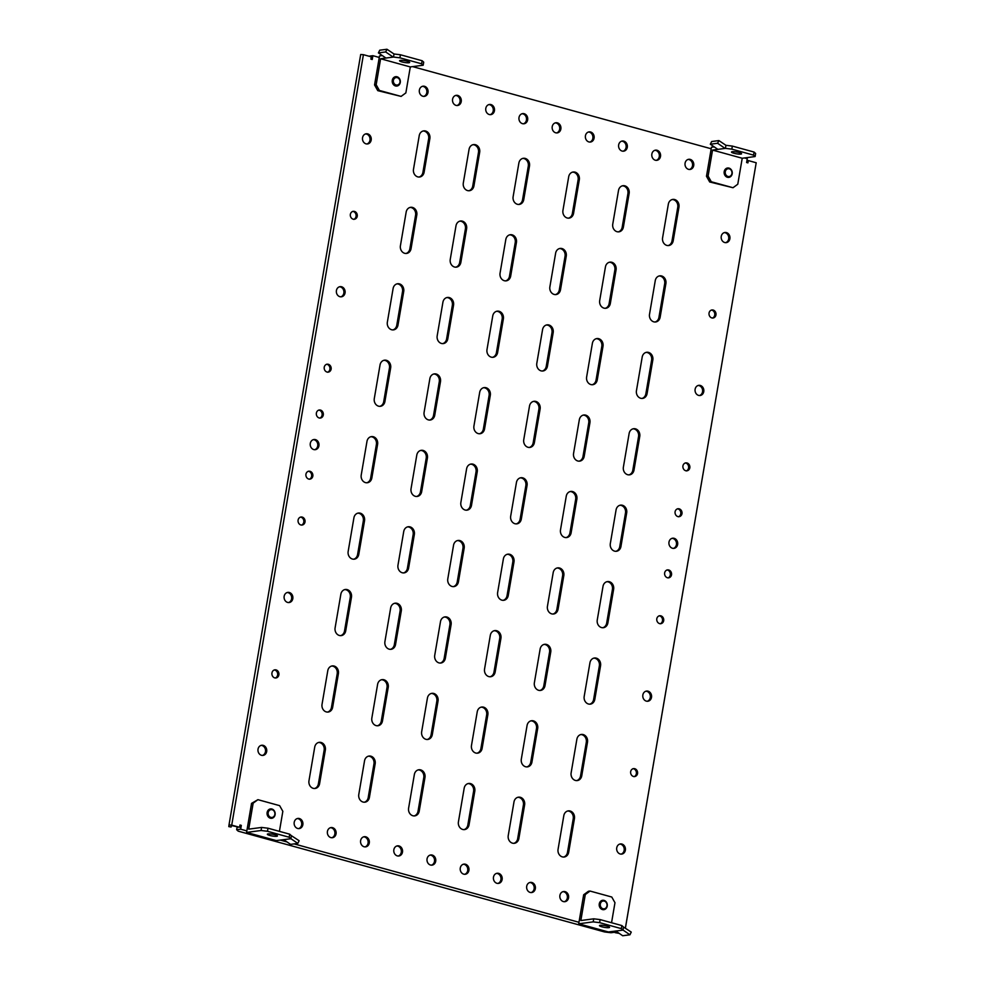 <?xml version="1.0" encoding="UTF-8"?>
<svg xmlns="http://www.w3.org/2000/svg" width="985" height="985" viewBox="0 0 985 985"><rect width="100%" height="100%" fill="white"/><g stroke="black" fill="none" stroke-linecap="round" stroke-linejoin="round"><path stroke-width="1.48" d="M600.321 904.008A3.94 3.374 82.4 0 0 606.969 905.843A3.94 3.374 82.4 0 0 600.321 904.008M599.262 903.885A4.728 4.051 82.4 0 0 603.867 909.66A4.728 4.051 82.4 0 0 607.228 906.077A4.728 4.051 82.4 0 0 602.623 900.29A4.728 4.051 82.4 0 0 599.262 903.885M274.84 814.46A3.94 3.374 82.4 0 0 268.191 812.637A3.94 3.374 82.4 0 0 274.84 814.46M275.098 814.693A4.728 4.051 82.4 0 0 270.493 808.919A4.728 4.051 82.4 0 0 267.132 812.502A4.728 4.051 82.4 0 0 271.737 818.289A4.728 4.051 82.4 0 0 275.098 814.693M393.36 80.401A3.94 3.374 82.4 0 0 399.996 82.223A3.94 3.374 82.4 0 0 393.36 80.401M392.289 80.278A4.728 4.051 82.4 0 0 396.906 86.052A4.728 4.051 82.4 0 0 400.267 82.469A4.728 4.051 82.4 0 0 395.662 76.682A4.728 4.051 82.4 0 0 392.289 80.278M731.929 173.545A3.94 3.374 82.4 0 0 725.28 171.722A3.94 3.374 82.4 0 0 731.929 173.545M732.187 173.791A4.728 4.051 82.4 0 0 727.583 168.004A4.728 4.051 82.4 0 0 724.209 171.599A4.728 4.051 82.4 0 0 728.826 177.374A4.728 4.051 82.4 0 0 732.187 173.791M608.841 927.661A5.122 0.899 -170.3 0 0 609.58 927.328A5.122 0.899 -170.3 0 0 605.96 925.838A5.122 0.899 -170.3 0 0 600.21 925.284A5.122 0.899 -170.3 0 0 599.483 925.604A5.122 0.899 -170.3 0 0 603.091 927.107A5.122 0.899 -170.3 0 0 608.841 927.661M622.889 930.049L621.326 928.633L599.606 922.649L593.204 921.874L578.712 923.807L608.398 931.97L623.099 930.099L623.419 926.983L621.843 925.568L621.326 928.633M621.843 925.568L600.136 919.596L593.733 918.82L593.204 921.874M593.733 918.82L580.842 920.532L585.287 894.54L590.052 891.056L611.771 897.027L614.972 902.716L611.55 922.736M600.136 919.596L599.606 922.649M623.419 926.983L631.25 932.093L629.944 934.79L622.692 935.75L615.847 931.059M590.052 891.056L588.439 891.265L583.674 894.762L578.712 923.807M583.674 894.762L585.287 894.54M629.944 934.79L623.099 930.099M400.304 60.393A5.122 0.899 9.7 0 1 406.054 60.947A5.122 0.899 9.7 0 1 409.662 62.449A5.122 0.899 9.7 0 1 408.935 62.769A5.122 0.899 9.7 0 1 403.185 62.227A5.122 0.899 9.7 0 1 399.578 60.725A5.122 0.899 9.7 0 1 400.304 60.393M394.025 53.99L400.427 54.766L422.146 60.738L423.71 62.153L423.193 65.219L410.302 66.931L380.616 58.755L393.507 57.044L394.025 53.99L386.97 49.25L379.717 50.21L378.412 52.907L385.64 57.844M393.507 57.044L399.91 57.819L400.427 54.766M399.91 57.819L421.617 63.803L422.146 60.738M421.617 63.803L423.193 65.219M382.291 55.554L379.533 55.923L374.559 84.956L376.171 84.747L380.616 58.755M374.559 84.956L377.76 90.645L401.092 96.407L405.857 92.91L410.302 66.931M401.092 96.407L379.373 90.435L376.171 84.747M377.76 90.645L379.373 90.435M386.97 49.25L385.664 51.946L392.88 56.884M385.664 51.946L378.412 52.907M276.723 836.277A5.122 0.899 -170.3 0 0 277.45 835.957A5.122 0.899 -170.3 0 0 273.83 834.455A5.122 0.899 -170.3 0 0 268.08 833.901A5.122 0.899 -170.3 0 0 267.354 834.233A5.122 0.899 -170.3 0 0 270.974 835.736A5.122 0.899 -170.3 0 0 276.723 836.277M290.76 838.666L289.196 837.25L267.477 831.278L261.074 830.503L246.582 832.423L276.268 840.587L290.969 838.728L291.289 835.612L289.713 834.196L289.196 837.25M289.713 834.196L268.006 828.213L261.604 827.437L261.074 830.503M261.604 827.437L248.712 829.148L253.157 803.169L257.922 799.672L279.642 805.656L282.843 811.332L279.42 831.365M268.006 828.213L267.477 831.278M291.289 835.612L299.12 840.722L297.815 843.406L290.575 844.367L283.717 839.688M257.922 799.672L251.544 803.378L246.582 832.423M251.544 803.378L253.157 803.169M297.815 843.406L290.969 838.728M732.224 151.715A5.122 0.899 9.7 0 1 737.974 152.269A5.122 0.899 9.7 0 1 741.582 153.771A5.122 0.899 9.7 0 1 740.855 154.091A5.122 0.899 9.7 0 1 735.105 153.549A5.122 0.899 9.7 0 1 731.498 152.047A5.122 0.899 9.7 0 1 732.224 151.715M725.945 145.312L732.347 146.088L754.067 152.059L755.63 153.475L755.113 156.541L742.222 158.253L712.537 150.077L725.428 148.366L725.945 145.312L718.89 140.572L711.638 141.532L710.333 144.229L717.56 149.166M725.428 148.366L731.83 149.141L732.347 146.088M731.83 149.141L753.537 155.125L754.067 152.059M753.537 155.125L755.113 156.541M714.211 146.876L711.453 147.233L706.479 176.278L708.092 176.069L712.537 150.077M706.479 176.278L709.68 181.966L733.012 187.729L737.777 184.232L742.222 158.253M733.012 187.729L711.293 181.757L708.092 176.069M709.68 181.966L711.293 181.757M718.89 140.572L717.585 143.268L724.8 148.206M717.585 143.268L710.333 144.229M278.878 674.848A4.1 3.509 82.4 0 0 271.958 672.952A4.1 3.509 82.4 0 0 278.878 674.848M275.344 677.976A4.1 3.509 82.4 0 0 274.286 669.985M637.566 773.533A4.1 3.509 82.4 0 0 630.659 771.637A4.1 3.509 82.4 0 0 637.566 773.533M634.044 776.672A4.1 3.509 82.4 0 0 632.986 768.669M357.26 216.244A4.1 3.509 82.4 0 0 350.352 214.348A4.1 3.509 82.4 0 0 357.26 216.244M353.738 219.384A4.1 3.509 82.4 0 0 352.667 211.381M715.96 314.941A4.1 3.509 82.4 0 0 709.052 313.033A4.1 3.509 82.4 0 0 715.96 314.941M712.426 318.069A4.1 3.509 82.4 0 0 711.367 310.066M729.885 238.739A5.122 4.383 82.4 0 0 724.898 232.485A5.122 4.383 82.4 0 0 721.254 236.363A5.122 4.383 82.4 0 0 726.24 242.63A5.122 4.383 82.4 0 0 729.885 238.739M725.637 242.655A5.122 4.383 82.4 0 0 728.678 238.899A5.122 4.383 82.4 0 0 724.295 232.608M371.185 140.055A5.122 4.383 82.4 0 0 366.198 133.788A5.122 4.383 82.4 0 0 362.554 137.678A5.122 4.383 82.4 0 0 367.553 143.945A5.122 4.383 82.4 0 0 371.185 140.055M366.937 143.97A5.122 4.383 82.4 0 0 369.978 140.215A5.122 4.383 82.4 0 0 365.607 133.923M703.758 391.611A5.122 4.383 82.4 0 0 698.771 385.344A5.122 4.383 82.4 0 0 695.127 389.235A5.122 4.383 82.4 0 0 700.113 395.502A5.122 4.383 82.4 0 0 703.758 391.611M699.498 395.527A5.122 4.383 82.4 0 0 702.551 391.771A5.122 4.383 82.4 0 0 698.168 385.48M345.058 292.927A5.122 4.383 82.4 0 0 340.071 286.66A5.122 4.383 82.4 0 0 336.427 290.55A5.122 4.383 82.4 0 0 341.413 296.805A5.122 4.383 82.4 0 0 345.058 292.927M340.81 296.842A5.122 4.383 82.4 0 0 343.851 293.087A5.122 4.383 82.4 0 0 339.468 286.783M625.364 850.215A5.122 4.383 82.4 0 0 620.378 843.948A5.122 4.383 82.4 0 0 616.733 847.839A5.122 4.383 82.4 0 0 621.72 854.093A5.122 4.383 82.4 0 0 625.364 850.215M621.116 854.13A5.122 4.383 82.4 0 0 624.158 850.375A5.122 4.383 82.4 0 0 619.774 844.071M266.676 751.518A5.122 4.383 82.4 0 0 261.678 745.263A5.122 4.383 82.4 0 0 258.033 749.142A5.122 4.383 82.4 0 0 263.032 755.409A5.122 4.383 82.4 0 0 266.676 751.518M262.416 755.446A5.122 4.383 82.4 0 0 265.457 751.678A5.122 4.383 82.4 0 0 261.087 745.386M651.504 697.343A5.122 4.383 82.4 0 0 646.505 691.076A5.122 4.383 82.4 0 0 642.86 694.967A5.122 4.383 82.4 0 0 647.859 701.234A5.122 4.383 82.4 0 0 651.504 697.343M647.243 701.258A5.122 4.383 82.4 0 0 650.285 697.503A5.122 4.383 82.4 0 0 645.914 691.211M292.804 598.658A5.122 4.383 82.4 0 0 287.805 592.391A5.122 4.383 82.4 0 0 284.16 596.282A5.122 4.383 82.4 0 0 289.159 602.537A5.122 4.383 82.4 0 0 292.804 598.658M288.543 602.574A5.122 4.383 82.4 0 0 291.597 598.818A5.122 4.383 82.4 0 0 287.214 592.527M428.007 92.467A5.122 4.383 82.4 0 0 423.021 86.2A5.122 4.383 82.4 0 0 419.376 90.091A5.122 4.383 82.4 0 0 424.363 96.358A5.122 4.383 82.4 0 0 428.007 92.467M423.759 96.382A5.122 4.383 82.4 0 0 426.8 92.627A5.122 4.383 82.4 0 0 422.417 86.335M461.226 101.603A5.122 4.383 82.4 0 0 456.227 95.336A5.122 4.383 82.4 0 0 452.583 99.226A5.122 4.383 82.4 0 0 457.582 105.494A5.122 4.383 82.4 0 0 461.226 101.603M456.966 105.518A5.122 4.383 82.4 0 0 460.02 101.763A5.122 4.383 82.4 0 0 455.636 95.471M494.433 110.739A5.122 4.383 82.4 0 0 489.446 104.472A5.122 4.383 82.4 0 0 485.802 108.362A5.122 4.383 82.4 0 0 490.789 114.629A5.122 4.383 82.4 0 0 494.433 110.739M490.185 114.654A5.122 4.383 82.4 0 0 493.226 110.899A5.122 4.383 82.4 0 0 488.843 104.607M527.652 119.874A5.122 4.383 82.4 0 0 522.653 113.62A5.122 4.383 82.4 0 0 519.009 117.498A5.122 4.383 82.4 0 0 524.008 123.765A5.122 4.383 82.4 0 0 527.652 119.874M523.392 123.802A5.122 4.383 82.4 0 0 526.446 120.035A5.122 4.383 82.4 0 0 522.062 113.743M560.859 129.01A5.122 4.383 82.4 0 0 555.872 122.756A5.122 4.383 82.4 0 0 552.228 126.634A5.122 4.383 82.4 0 0 557.214 132.901A5.122 4.383 82.4 0 0 560.859 129.01M556.611 132.938A5.122 4.383 82.4 0 0 559.652 129.17A5.122 4.383 82.4 0 0 555.269 122.879M594.078 138.159A5.122 4.383 82.4 0 0 589.079 131.892A5.122 4.383 82.4 0 0 585.435 135.782A5.122 4.383 82.4 0 0 590.434 142.037A5.122 4.383 82.4 0 0 594.078 138.159M589.818 142.074A5.122 4.383 82.4 0 0 592.859 138.319A5.122 4.383 82.4 0 0 588.488 132.015M627.285 147.294A5.122 4.383 82.4 0 0 622.298 141.027A5.122 4.383 82.4 0 0 618.654 144.918A5.122 4.383 82.4 0 0 623.64 151.173A5.122 4.383 82.4 0 0 627.285 147.294M623.037 151.21A5.122 4.383 82.4 0 0 626.078 147.454A5.122 4.383 82.4 0 0 621.695 141.163M660.504 156.43A5.122 4.383 82.4 0 0 655.505 150.163A5.122 4.383 82.4 0 0 651.861 154.054A5.122 4.383 82.4 0 0 656.86 160.321A5.122 4.383 82.4 0 0 660.504 156.43M656.244 160.346A5.122 4.383 82.4 0 0 659.285 156.59A5.122 4.383 82.4 0 0 654.914 150.299M693.711 165.566A5.122 4.383 82.4 0 0 688.724 159.299A5.122 4.383 82.4 0 0 685.08 163.19A5.122 4.383 82.4 0 0 690.066 169.457A5.122 4.383 82.4 0 0 693.711 165.566M689.463 169.482A5.122 4.383 82.4 0 0 692.504 165.726A5.122 4.383 82.4 0 0 688.121 159.435M568.554 897.803A5.122 4.383 82.4 0 0 563.555 891.536A5.122 4.383 82.4 0 0 559.911 895.427A5.122 4.383 82.4 0 0 564.91 901.681A5.122 4.383 82.4 0 0 568.554 897.803M564.294 901.718A5.122 4.383 82.4 0 0 567.335 897.963A5.122 4.383 82.4 0 0 562.964 891.671M512.508 843.172A6.304 5.393 82.4 0 0 514.379 843.295A6.304 5.393 82.4 0 0 518.873 838.518L524.623 804.88A6.304 5.393 82.4 0 0 518.479 797.173A6.304 5.393 82.4 0 0 513.985 801.962L508.235 835.588A6.304 5.393 82.4 0 0 512.508 843.172M513.776 843.345A6.304 5.393 82.4 0 0 517.667 838.678L523.404 805.041A6.304 5.393 82.4 0 0 517.876 797.296M677.631 544.471A5.122 4.383 82.4 0 0 672.632 538.216A5.122 4.383 82.4 0 0 668.987 542.095A5.122 4.383 82.4 0 0 673.986 548.362A5.122 4.383 82.4 0 0 677.631 544.471M673.371 548.399A5.122 4.383 82.4 0 0 676.424 544.631A5.122 4.383 82.4 0 0 672.041 538.339M318.931 445.786A5.122 4.383 82.4 0 0 313.944 439.519A5.122 4.383 82.4 0 0 310.3 443.41A5.122 4.383 82.4 0 0 315.286 449.677A5.122 4.383 82.4 0 0 318.931 445.786M314.671 449.702A5.122 4.383 82.4 0 0 317.724 445.946A5.122 4.383 82.4 0 0 313.341 439.655M689.832 467.801A4.1 3.509 82.4 0 0 682.925 465.905A4.1 3.509 82.4 0 0 689.832 467.801M686.299 470.928A4.1 3.509 82.4 0 0 685.24 462.938M681.989 513.665A4.1 3.509 82.4 0 0 675.082 511.769A4.1 3.509 82.4 0 0 681.989 513.665M678.468 516.793A4.1 3.509 82.4 0 0 677.397 508.802M663.693 620.673A4.1 3.509 82.4 0 0 656.786 618.777A4.1 3.509 82.4 0 0 663.693 620.673M660.172 623.8A4.1 3.509 82.4 0 0 659.113 615.797M671.536 574.809A4.1 3.509 82.4 0 0 664.629 572.913A4.1 3.509 82.4 0 0 671.536 574.809M668.015 577.936A4.1 3.509 82.4 0 0 666.943 569.946M331.132 369.116A4.1 3.509 82.4 0 0 324.225 367.22A4.1 3.509 82.4 0 0 331.132 369.116M327.611 372.244A4.1 3.509 82.4 0 0 326.54 364.253M323.289 414.981A4.1 3.509 82.4 0 0 316.382 413.072A4.1 3.509 82.4 0 0 323.289 414.981M319.768 418.108A4.1 3.509 82.4 0 0 318.709 410.105M312.836 476.124A4.1 3.509 82.4 0 0 305.929 474.228A4.1 3.509 82.4 0 0 312.836 476.124M309.315 479.252A4.1 3.509 82.4 0 0 308.256 471.249M305.005 521.988A4.1 3.509 82.4 0 0 298.098 520.08A4.1 3.509 82.4 0 0 305.005 521.988M301.472 525.116A4.1 3.509 82.4 0 0 300.413 517.113M562.324 856.876A6.304 5.393 82.4 0 0 564.208 857.012A6.304 5.393 82.4 0 0 568.69 852.222L574.44 818.597A6.304 5.393 82.4 0 0 568.296 810.877A6.304 5.393 82.4 0 0 563.814 815.666L558.064 849.304A6.304 5.393 82.4 0 0 562.324 856.876M563.592 857.048A6.304 5.393 82.4 0 0 567.483 852.382L573.233 818.757A6.304 5.393 82.4 0 0 567.692 811M462.691 829.456A6.304 5.393 82.4 0 0 464.563 829.592A6.304 5.393 82.4 0 0 469.045 824.814L474.795 791.177A6.304 5.393 82.4 0 0 468.651 783.469A6.304 5.393 82.4 0 0 464.169 788.259L458.419 821.884A6.304 5.393 82.4 0 0 462.691 829.456M463.96 829.629A6.304 5.393 82.4 0 0 467.838 824.974L473.588 791.337A6.304 5.393 82.4 0 0 468.06 783.592M412.875 815.752A6.304 5.393 82.4 0 0 414.747 815.888A6.304 5.393 82.4 0 0 419.228 811.098L424.978 777.473A6.304 5.393 82.4 0 0 418.834 769.765A6.304 5.393 82.4 0 0 414.353 774.542L408.603 808.18A6.304 5.393 82.4 0 0 412.875 815.752M414.143 815.925A6.304 5.393 82.4 0 0 418.022 811.258L423.772 777.633A6.304 5.393 82.4 0 0 418.243 769.888M363.059 802.049A6.304 5.393 82.4 0 0 364.93 802.184A6.304 5.393 82.4 0 0 369.412 797.394L375.162 763.769A6.304 5.393 82.4 0 0 369.018 756.061A6.304 5.393 82.4 0 0 364.536 760.839L358.786 794.476A6.304 5.393 82.4 0 0 363.059 802.049M364.315 802.221A6.304 5.393 82.4 0 0 368.205 797.554L373.955 763.929A6.304 5.393 82.4 0 0 368.415 756.172M313.23 788.345A6.304 5.393 82.4 0 0 315.114 788.468A6.304 5.393 82.4 0 0 319.596 783.691L325.346 750.053A6.304 5.393 82.4 0 0 319.202 742.345A6.304 5.393 82.4 0 0 314.72 747.135L308.97 780.76A6.304 5.393 82.4 0 0 313.23 788.345M314.498 788.517A6.304 5.393 82.4 0 0 318.389 783.851L324.139 750.213A6.304 5.393 82.4 0 0 318.598 742.468M575.4 780.44A6.304 5.393 82.4 0 0 577.272 780.576A6.304 5.393 82.4 0 0 581.753 775.786L587.503 742.161A6.304 5.393 82.4 0 0 581.359 734.453A6.304 5.393 82.4 0 0 576.878 739.23L571.128 772.868A6.304 5.393 82.4 0 0 575.4 780.44M576.656 780.612A6.304 5.393 82.4 0 0 580.547 775.946L586.297 742.321A6.304 5.393 82.4 0 0 580.756 734.564M525.571 766.736A6.304 5.393 82.4 0 0 527.455 766.872A6.304 5.393 82.4 0 0 531.937 762.082L537.687 728.457A6.304 5.393 82.4 0 0 531.543 720.737A6.304 5.393 82.4 0 0 527.061 725.526L521.311 759.152A6.304 5.393 82.4 0 0 525.571 766.736M526.84 766.909A6.304 5.393 82.4 0 0 530.73 762.242L536.48 728.617A6.304 5.393 82.4 0 0 530.94 720.86M475.755 753.033A6.304 5.393 82.4 0 0 477.627 753.156A6.304 5.393 82.4 0 0 482.121 748.378L487.858 714.741A6.304 5.393 82.4 0 0 481.727 707.033A6.304 5.393 82.4 0 0 477.233 711.823L471.483 745.448A6.304 5.393 82.4 0 0 475.755 753.033M477.023 753.205A6.304 5.393 82.4 0 0 480.902 748.538L486.652 714.901A6.304 5.393 82.4 0 0 481.123 707.156M425.939 739.316A6.304 5.393 82.4 0 0 427.81 739.452A6.304 5.393 82.4 0 0 432.292 734.662L438.042 701.037A6.304 5.393 82.4 0 0 431.898 693.329A6.304 5.393 82.4 0 0 427.416 698.119L421.666 731.744A6.304 5.393 82.4 0 0 425.939 739.316M427.207 739.489A6.304 5.393 82.4 0 0 431.085 734.835L436.835 701.197A6.304 5.393 82.4 0 0 431.307 693.452M376.122 725.613A6.304 5.393 82.4 0 0 377.994 725.748A6.304 5.393 82.4 0 0 382.475 720.958L388.225 687.333A6.304 5.393 82.4 0 0 382.082 679.625A6.304 5.393 82.4 0 0 377.6 684.403L371.85 718.04A6.304 5.393 82.4 0 0 376.122 725.613M377.378 725.785A6.304 5.393 82.4 0 0 381.269 721.118L387.019 687.493A6.304 5.393 82.4 0 0 381.478 679.736M326.294 711.909A6.304 5.393 82.4 0 0 328.177 712.044A6.304 5.393 82.4 0 0 332.659 707.255L338.409 673.629A6.304 5.393 82.4 0 0 332.265 665.922A6.304 5.393 82.4 0 0 327.783 670.699L322.033 704.337A6.304 5.393 82.4 0 0 326.294 711.909M327.562 712.081A6.304 5.393 82.4 0 0 331.452 707.415L337.202 673.789A6.304 5.393 82.4 0 0 331.662 666.032M588.464 704.004A6.304 5.393 82.4 0 0 590.335 704.14A6.304 5.393 82.4 0 0 594.817 699.35L600.567 665.725A6.304 5.393 82.4 0 0 594.423 658.017A6.304 5.393 82.4 0 0 589.941 662.794L584.191 696.432A6.304 5.393 82.4 0 0 588.464 704.004M589.719 704.176A6.304 5.393 82.4 0 0 593.61 699.51L599.36 665.885A6.304 5.393 82.4 0 0 593.82 658.14M538.635 690.3A6.304 5.393 82.4 0 0 540.519 690.436A6.304 5.393 82.4 0 0 545 685.646L550.75 652.021A6.304 5.393 82.4 0 0 544.606 644.313A6.304 5.393 82.4 0 0 540.125 649.09L534.375 682.728A6.304 5.393 82.4 0 0 538.635 690.3M539.903 690.473A6.304 5.393 82.4 0 0 543.794 685.806L549.544 652.181A6.304 5.393 82.4 0 0 544.003 644.424M488.819 676.596A6.304 5.393 82.4 0 0 490.69 676.732A6.304 5.393 82.4 0 0 495.184 671.942L500.934 638.317A6.304 5.393 82.4 0 0 494.79 630.597A6.304 5.393 82.4 0 0 490.296 635.387L484.558 669.012A6.304 5.393 82.4 0 0 488.819 676.596M490.087 676.769A6.304 5.393 82.4 0 0 493.977 672.102L499.715 638.477A6.304 5.393 82.4 0 0 494.187 630.72M439.002 662.893A6.304 5.393 82.4 0 0 440.874 663.016A6.304 5.393 82.4 0 0 445.355 658.239L451.105 624.601A6.304 5.393 82.4 0 0 444.961 616.893A6.304 5.393 82.4 0 0 440.48 621.683L434.73 655.308A6.304 5.393 82.4 0 0 439.002 662.893M440.27 663.065A6.304 5.393 82.4 0 0 444.149 658.399L449.899 624.761A6.304 5.393 82.4 0 0 444.37 617.016M389.186 649.177A6.304 5.393 82.4 0 0 391.057 649.312A6.304 5.393 82.4 0 0 395.539 644.522L401.289 610.897A6.304 5.393 82.4 0 0 395.145 603.189A6.304 5.393 82.4 0 0 390.663 607.979L384.913 641.604A6.304 5.393 82.4 0 0 389.186 649.177M390.454 649.349A6.304 5.393 82.4 0 0 394.332 644.683L400.082 611.057A6.304 5.393 82.4 0 0 394.554 603.312M339.369 635.473A6.304 5.393 82.4 0 0 341.241 635.608A6.304 5.393 82.4 0 0 345.723 630.819L351.473 597.193A6.304 5.393 82.4 0 0 345.329 589.486A6.304 5.393 82.4 0 0 340.847 594.263L335.097 627.901A6.304 5.393 82.4 0 0 339.369 635.473M340.625 635.645A6.304 5.393 82.4 0 0 344.516 630.979L350.266 597.353A6.304 5.393 82.4 0 0 344.725 589.596M601.527 627.568A6.304 5.393 82.4 0 0 603.399 627.704A6.304 5.393 82.4 0 0 607.88 622.926L613.63 589.289A6.304 5.393 82.4 0 0 607.486 581.581A6.304 5.393 82.4 0 0 603.005 586.37L597.255 619.996A6.304 5.393 82.4 0 0 601.527 627.568M602.795 627.74A6.304 5.393 82.4 0 0 606.674 623.086L612.424 589.449A6.304 5.393 82.4 0 0 606.895 581.704M551.711 613.864A6.304 5.393 82.4 0 0 553.582 614A6.304 5.393 82.4 0 0 558.064 609.21L563.814 575.585A6.304 5.393 82.4 0 0 557.67 567.877A6.304 5.393 82.4 0 0 553.188 572.654L547.438 606.292A6.304 5.393 82.4 0 0 551.711 613.864M552.967 614.037A6.304 5.393 82.4 0 0 556.857 609.37L562.607 575.745A6.304 5.393 82.4 0 0 557.067 568M501.882 600.16A6.304 5.393 82.4 0 0 503.766 600.296A6.304 5.393 82.4 0 0 508.248 595.506L513.998 561.881A6.304 5.393 82.4 0 0 507.854 554.173A6.304 5.393 82.4 0 0 503.372 558.951L497.622 592.588A6.304 5.393 82.4 0 0 501.882 600.16M503.15 600.333A6.304 5.393 82.4 0 0 507.041 595.666L512.791 562.041A6.304 5.393 82.4 0 0 507.25 554.284M452.066 586.457A6.304 5.393 82.4 0 0 453.937 586.592A6.304 5.393 82.4 0 0 458.431 581.803L464.169 548.165A6.304 5.393 82.4 0 0 458.037 540.457A6.304 5.393 82.4 0 0 453.543 545.247L447.793 578.872A6.304 5.393 82.4 0 0 452.066 586.457M453.334 586.629A6.304 5.393 82.4 0 0 457.212 581.963L462.962 548.337A6.304 5.393 82.4 0 0 457.434 540.58M402.249 572.753A6.304 5.393 82.4 0 0 404.121 572.876A6.304 5.393 82.4 0 0 408.603 568.099L414.353 534.461A6.304 5.393 82.4 0 0 408.209 526.753A6.304 5.393 82.4 0 0 403.727 531.543L397.977 565.168A6.304 5.393 82.4 0 0 402.249 572.753M403.518 572.925A6.304 5.393 82.4 0 0 407.396 568.259L413.146 534.621A6.304 5.393 82.4 0 0 407.618 526.876M352.433 559.037A6.304 5.393 82.4 0 0 354.304 559.172A6.304 5.393 82.4 0 0 358.786 554.383L364.536 520.757A6.304 5.393 82.4 0 0 358.392 513.05A6.304 5.393 82.4 0 0 353.91 517.839L348.161 551.465A6.304 5.393 82.4 0 0 352.433 559.037M353.689 559.209A6.304 5.393 82.4 0 0 357.58 554.543L363.33 520.917A6.304 5.393 82.4 0 0 357.789 513.173M614.591 551.144A6.304 5.393 82.4 0 0 616.462 551.268A6.304 5.393 82.4 0 0 620.944 546.49L626.694 512.853A6.304 5.393 82.4 0 0 620.55 505.145A6.304 5.393 82.4 0 0 616.068 509.935L610.318 543.56A6.304 5.393 82.4 0 0 614.591 551.144M615.859 551.317A6.304 5.393 82.4 0 0 619.737 546.65L625.487 513.013A6.304 5.393 82.4 0 0 619.959 505.268M564.774 537.428A6.304 5.393 82.4 0 0 566.646 537.564A6.304 5.393 82.4 0 0 571.128 532.787L576.878 499.149A6.304 5.393 82.4 0 0 570.734 491.441A6.304 5.393 82.4 0 0 566.252 496.231L560.502 529.856A6.304 5.393 82.4 0 0 564.774 537.428M566.03 537.601A6.304 5.393 82.4 0 0 569.921 532.947L575.671 499.309A6.304 5.393 82.4 0 0 570.13 491.564M514.946 523.725A6.304 5.393 82.4 0 0 516.829 523.86A6.304 5.393 82.4 0 0 521.311 519.07L527.061 485.445A6.304 5.393 82.4 0 0 520.917 477.737A6.304 5.393 82.4 0 0 516.435 482.515L510.686 516.152A6.304 5.393 82.4 0 0 514.946 523.725M516.214 523.897A6.304 5.393 82.4 0 0 520.105 519.23L525.855 485.605A6.304 5.393 82.4 0 0 520.314 477.86M465.129 510.021A6.304 5.393 82.4 0 0 467.013 510.156A6.304 5.393 82.4 0 0 471.495 505.367L477.245 471.741A6.304 5.393 82.4 0 0 471.101 464.034A6.304 5.393 82.4 0 0 466.607 468.811L460.869 502.448A6.304 5.393 82.4 0 0 465.129 510.021M466.397 510.193A6.304 5.393 82.4 0 0 470.288 505.527L476.026 471.901A6.304 5.393 82.4 0 0 470.498 464.144M415.313 496.317A6.304 5.393 82.4 0 0 417.184 496.44A6.304 5.393 82.4 0 0 421.678 491.663L427.416 458.025A6.304 5.393 82.4 0 0 421.272 450.317A6.304 5.393 82.4 0 0 416.79 455.107L411.04 488.732A6.304 5.393 82.4 0 0 415.313 496.317M416.581 496.489A6.304 5.393 82.4 0 0 420.46 491.823L426.209 458.185A6.304 5.393 82.4 0 0 420.681 450.44M365.497 482.613A6.304 5.393 82.4 0 0 367.368 482.736A6.304 5.393 82.4 0 0 371.85 477.959L377.6 444.321A6.304 5.393 82.4 0 0 371.456 436.614A6.304 5.393 82.4 0 0 366.974 441.403L361.224 475.029A6.304 5.393 82.4 0 0 365.497 482.613M366.765 482.785A6.304 5.393 82.4 0 0 370.643 478.119L376.393 444.481A6.304 5.393 82.4 0 0 370.865 436.737M627.654 474.708A6.304 5.393 82.4 0 0 629.526 474.844A6.304 5.393 82.4 0 0 634.008 470.054L639.758 436.429A6.304 5.393 82.4 0 0 633.614 428.721A6.304 5.393 82.4 0 0 629.132 433.498L623.382 467.136A6.304 5.393 82.4 0 0 627.654 474.708M628.923 474.881A6.304 5.393 82.4 0 0 632.801 470.214L638.551 436.589A6.304 5.393 82.4 0 0 633.023 428.832M577.838 461.005A6.304 5.393 82.4 0 0 579.709 461.128A6.304 5.393 82.4 0 0 584.191 456.35L589.941 422.713A6.304 5.393 82.4 0 0 583.797 415.005A6.304 5.393 82.4 0 0 579.315 419.795L573.565 453.42A6.304 5.393 82.4 0 0 577.838 461.005M579.106 461.177A6.304 5.393 82.4 0 0 582.985 456.511L588.735 422.873A6.304 5.393 82.4 0 0 583.206 415.128M528.022 447.288A6.304 5.393 82.4 0 0 529.893 447.424A6.304 5.393 82.4 0 0 534.375 442.647L540.125 409.009A6.304 5.393 82.4 0 0 533.981 401.301A6.304 5.393 82.4 0 0 529.499 406.091L523.749 439.716A6.304 5.393 82.4 0 0 528.022 447.288M529.277 447.461A6.304 5.393 82.4 0 0 533.168 442.807L538.918 409.169A6.304 5.393 82.4 0 0 533.377 401.424M478.193 433.585A6.304 5.393 82.4 0 0 480.077 433.72A6.304 5.393 82.4 0 0 484.558 428.931L490.308 395.305A6.304 5.393 82.4 0 0 484.164 387.598A6.304 5.393 82.4 0 0 479.683 392.375L473.933 426.012A6.304 5.393 82.4 0 0 478.193 433.585M479.461 433.757A6.304 5.393 82.4 0 0 483.352 429.091L489.102 395.465A6.304 5.393 82.4 0 0 483.561 387.721M428.377 419.881A6.304 5.393 82.4 0 0 430.248 420.016A6.304 5.393 82.4 0 0 434.742 415.227L440.492 381.601A6.304 5.393 82.4 0 0 434.348 373.894A6.304 5.393 82.4 0 0 429.854 378.671L424.104 412.309A6.304 5.393 82.4 0 0 428.377 419.881M429.645 420.053A6.304 5.393 82.4 0 0 433.535 415.387L439.273 381.761A6.304 5.393 82.4 0 0 433.745 374.004M378.56 406.177A6.304 5.393 82.4 0 0 380.432 406.3A6.304 5.393 82.4 0 0 384.913 401.523L390.663 367.885A6.304 5.393 82.4 0 0 384.519 360.178A6.304 5.393 82.4 0 0 380.038 364.967L374.288 398.593A6.304 5.393 82.4 0 0 378.56 406.177M379.828 406.349A6.304 5.393 82.4 0 0 383.707 401.683L389.457 368.045A6.304 5.393 82.4 0 0 383.928 360.301M640.718 398.272A6.304 5.393 82.4 0 0 642.589 398.408A6.304 5.393 82.4 0 0 647.083 393.618L652.821 359.993A6.304 5.393 82.4 0 0 646.689 352.285A6.304 5.393 82.4 0 0 642.195 357.062L636.445 390.7A6.304 5.393 82.4 0 0 640.718 398.272M641.986 398.445A6.304 5.393 82.4 0 0 645.864 393.778L651.614 360.153A6.304 5.393 82.4 0 0 646.086 352.396M590.901 384.569A6.304 5.393 82.4 0 0 592.773 384.704A6.304 5.393 82.4 0 0 597.255 379.914L603.005 346.289A6.304 5.393 82.4 0 0 596.861 338.569A6.304 5.393 82.4 0 0 592.379 343.359L586.629 376.996A6.304 5.393 82.4 0 0 590.901 384.569M592.17 384.741A6.304 5.393 82.4 0 0 596.048 380.075L601.798 346.449A6.304 5.393 82.4 0 0 596.27 338.692M541.085 370.865A6.304 5.393 82.4 0 0 542.957 370.988A6.304 5.393 82.4 0 0 547.438 366.211L553.188 332.573A6.304 5.393 82.4 0 0 547.044 324.865A6.304 5.393 82.4 0 0 542.563 329.655L536.813 363.28A6.304 5.393 82.4 0 0 541.085 370.865M542.341 371.037A6.304 5.393 82.4 0 0 546.232 366.371L551.982 332.733A6.304 5.393 82.4 0 0 546.441 324.988M491.256 357.149A6.304 5.393 82.4 0 0 493.14 357.284A6.304 5.393 82.4 0 0 497.622 352.507L503.372 318.869A6.304 5.393 82.4 0 0 497.228 311.161A6.304 5.393 82.4 0 0 492.746 315.951L486.996 349.577A6.304 5.393 82.4 0 0 491.256 357.149M492.525 357.321A6.304 5.393 82.4 0 0 496.415 352.667L502.165 319.029A6.304 5.393 82.4 0 0 496.625 311.285M441.44 343.445A6.304 5.393 82.4 0 0 443.324 343.58A6.304 5.393 82.4 0 0 447.806 338.791L453.556 305.165A6.304 5.393 82.4 0 0 447.412 297.458A6.304 5.393 82.4 0 0 442.918 302.235L437.18 335.873A6.304 5.393 82.4 0 0 441.44 343.445M442.708 343.617A6.304 5.393 82.4 0 0 446.599 338.951L452.349 305.325A6.304 5.393 82.4 0 0 446.808 297.581M391.624 329.741A6.304 5.393 82.4 0 0 393.495 329.877A6.304 5.393 82.4 0 0 397.989 325.087L403.727 291.462A6.304 5.393 82.4 0 0 397.583 283.754A6.304 5.393 82.4 0 0 393.101 288.531L387.351 322.169A6.304 5.393 82.4 0 0 391.624 329.741M392.892 329.913A6.304 5.393 82.4 0 0 396.77 325.247L402.52 291.622A6.304 5.393 82.4 0 0 396.992 283.865M653.781 321.836A6.304 5.393 82.4 0 0 655.665 321.972A6.304 5.393 82.4 0 0 660.147 317.182L665.897 283.557A6.304 5.393 82.4 0 0 659.753 275.849A6.304 5.393 82.4 0 0 655.259 280.639L649.521 314.264A6.304 5.393 82.4 0 0 653.781 321.836M655.05 322.009A6.304 5.393 82.4 0 0 658.94 317.342L664.678 283.717A6.304 5.393 82.4 0 0 659.15 275.972M603.965 308.133A6.304 5.393 82.4 0 0 605.837 308.268A6.304 5.393 82.4 0 0 610.331 303.478L616.068 269.853A6.304 5.393 82.4 0 0 609.924 262.145A6.304 5.393 82.4 0 0 605.443 266.923L599.693 300.56A6.304 5.393 82.4 0 0 603.965 308.133M605.233 308.305A6.304 5.393 82.4 0 0 609.112 303.639L614.862 270.013A6.304 5.393 82.4 0 0 609.333 262.256M554.149 294.429A6.304 5.393 82.4 0 0 556.02 294.564A6.304 5.393 82.4 0 0 560.502 289.775L566.252 256.149A6.304 5.393 82.4 0 0 560.108 248.429A6.304 5.393 82.4 0 0 555.626 253.219L549.876 286.844A6.304 5.393 82.4 0 0 554.149 294.429M555.417 294.601A6.304 5.393 82.4 0 0 559.295 289.935L565.045 256.309A6.304 5.393 82.4 0 0 559.517 248.552M504.332 280.725A6.304 5.393 82.4 0 0 506.204 280.848A6.304 5.393 82.4 0 0 510.686 276.071L516.435 242.433A6.304 5.393 82.4 0 0 510.292 234.725A6.304 5.393 82.4 0 0 505.81 239.515L500.06 273.14A6.304 5.393 82.4 0 0 504.332 280.725M505.588 280.897A6.304 5.393 82.4 0 0 509.479 276.231L515.229 242.593A6.304 5.393 82.4 0 0 509.688 234.849M454.504 267.009A6.304 5.393 82.4 0 0 456.387 267.144A6.304 5.393 82.4 0 0 460.869 262.355L466.619 228.729A6.304 5.393 82.4 0 0 460.475 221.022A6.304 5.393 82.4 0 0 455.993 225.811L450.243 259.437A6.304 5.393 82.4 0 0 454.504 267.009M455.772 267.181A6.304 5.393 82.4 0 0 459.663 262.527L465.412 228.889A6.304 5.393 82.4 0 0 459.872 221.145M404.687 253.305A6.304 5.393 82.4 0 0 406.559 253.44A6.304 5.393 82.4 0 0 411.053 248.651L416.803 215.025A6.304 5.393 82.4 0 0 410.659 207.318A6.304 5.393 82.4 0 0 406.165 212.095L400.415 245.733A6.304 5.393 82.4 0 0 404.687 253.305M405.955 253.477A6.304 5.393 82.4 0 0 409.846 248.811L415.584 215.186A6.304 5.393 82.4 0 0 410.055 207.429M666.845 245.413A6.304 5.393 82.4 0 0 668.729 245.536A6.304 5.393 82.4 0 0 673.211 240.759L678.961 207.121A6.304 5.393 82.4 0 0 672.817 199.413A6.304 5.393 82.4 0 0 668.335 204.203L662.585 237.828A6.304 5.393 82.4 0 0 666.845 245.413M668.113 245.585A6.304 5.393 82.4 0 0 672.004 240.919L677.754 207.281A6.304 5.393 82.4 0 0 672.213 199.536M617.029 231.697A6.304 5.393 82.4 0 0 618.9 231.832A6.304 5.393 82.4 0 0 623.394 227.042L629.144 193.417A6.304 5.393 82.4 0 0 623 185.709A6.304 5.393 82.4 0 0 618.506 190.487L612.756 224.124A6.304 5.393 82.4 0 0 617.029 231.697M618.297 231.869A6.304 5.393 82.4 0 0 622.188 227.203L627.925 193.577A6.304 5.393 82.4 0 0 622.397 185.833M567.212 217.993A6.304 5.393 82.4 0 0 569.084 218.128A6.304 5.393 82.4 0 0 573.565 213.339L579.315 179.713A6.304 5.393 82.4 0 0 573.171 172.006A6.304 5.393 82.4 0 0 568.69 176.783L562.94 210.421A6.304 5.393 82.4 0 0 567.212 217.993M568.48 218.165A6.304 5.393 82.4 0 0 572.359 213.499L578.109 179.873A6.304 5.393 82.4 0 0 572.581 172.116M517.396 204.289A6.304 5.393 82.4 0 0 519.267 204.424A6.304 5.393 82.4 0 0 523.749 199.635L529.499 166.009A6.304 5.393 82.4 0 0 523.355 158.29A6.304 5.393 82.4 0 0 518.873 163.079L513.123 196.704A6.304 5.393 82.4 0 0 517.396 204.289M518.652 204.461A6.304 5.393 82.4 0 0 522.542 199.795L528.292 166.169A6.304 5.393 82.4 0 0 522.752 158.413M467.567 190.585A6.304 5.393 82.4 0 0 469.451 190.708A6.304 5.393 82.4 0 0 473.933 185.931L479.683 152.293A6.304 5.393 82.4 0 0 473.539 144.586A6.304 5.393 82.4 0 0 469.057 149.375L463.307 183.001A6.304 5.393 82.4 0 0 467.567 190.585M468.835 190.758A6.304 5.393 82.4 0 0 472.726 186.091L478.476 152.453A6.304 5.393 82.4 0 0 472.935 144.709M417.751 176.869A6.304 5.393 82.4 0 0 419.635 177.004A6.304 5.393 82.4 0 0 424.116 172.215L429.866 138.589A6.304 5.393 82.4 0 0 423.722 130.882A6.304 5.393 82.4 0 0 419.228 135.671L413.491 169.297A6.304 5.393 82.4 0 0 417.751 176.869M419.019 177.041A6.304 5.393 82.4 0 0 422.91 172.375L428.66 138.75A6.304 5.393 82.4 0 0 423.119 131.005M535.335 888.667A5.122 4.383 82.4 0 0 530.349 882.4A5.122 4.383 82.4 0 0 526.704 886.291A5.122 4.383 82.4 0 0 531.691 892.545A5.122 4.383 82.4 0 0 535.335 888.667M531.087 892.582A5.122 4.383 82.4 0 0 534.129 888.827A5.122 4.383 82.4 0 0 529.745 882.523M502.128 879.519A5.122 4.383 82.4 0 0 497.129 873.264A5.122 4.383 82.4 0 0 493.485 877.142A5.122 4.383 82.4 0 0 498.484 883.41A5.122 4.383 82.4 0 0 502.128 879.519M497.868 883.446A5.122 4.383 82.4 0 0 500.909 879.679A5.122 4.383 82.4 0 0 496.538 873.387M468.909 870.383A5.122 4.383 82.4 0 0 463.923 864.128A5.122 4.383 82.4 0 0 460.278 868.007A5.122 4.383 82.4 0 0 465.265 874.274A5.122 4.383 82.4 0 0 468.909 870.383M464.661 874.311A5.122 4.383 82.4 0 0 467.703 870.543A5.122 4.383 82.4 0 0 463.319 864.251M435.702 861.247A5.122 4.383 82.4 0 0 430.704 854.98A5.122 4.383 82.4 0 0 427.059 858.871A5.122 4.383 82.4 0 0 432.058 865.138A5.122 4.383 82.4 0 0 435.702 861.247M431.442 865.162A5.122 4.383 82.4 0 0 434.483 861.407A5.122 4.383 82.4 0 0 430.113 855.115M402.483 852.111A5.122 4.383 82.4 0 0 397.497 845.844A5.122 4.383 82.4 0 0 393.852 849.735A5.122 4.383 82.4 0 0 398.839 856.002A5.122 4.383 82.4 0 0 402.483 852.111M398.236 856.027A5.122 4.383 82.4 0 0 401.277 852.271A5.122 4.383 82.4 0 0 396.893 845.98M369.276 842.975A5.122 4.383 82.4 0 0 364.278 836.708A5.122 4.383 82.4 0 0 360.633 840.599A5.122 4.383 82.4 0 0 365.632 846.866A5.122 4.383 82.4 0 0 369.276 842.975M365.016 846.891A5.122 4.383 82.4 0 0 368.07 843.135A5.122 4.383 82.4 0 0 363.687 836.844M336.057 833.839A5.122 4.383 82.4 0 0 331.071 827.572A5.122 4.383 82.4 0 0 327.426 831.463A5.122 4.383 82.4 0 0 332.413 837.718A5.122 4.383 82.4 0 0 336.057 833.839M331.81 837.755A5.122 4.383 82.4 0 0 334.851 834A5.122 4.383 82.4 0 0 330.467 827.695M302.851 824.691A5.122 4.383 82.4 0 0 297.852 818.437A5.122 4.383 82.4 0 0 294.207 822.327A5.122 4.383 82.4 0 0 299.206 828.582A5.122 4.383 82.4 0 0 302.851 824.691M298.59 828.619A5.122 4.383 82.4 0 0 301.644 824.851A5.122 4.383 82.4 0 0 297.261 818.56M368.969 56.207L372.884 55.689L372.231 59.519L370.902 59.149L371.296 56.859L363.416 54.68L231.721 825.134L229 824.95L360.695 54.507L363.416 54.68M625.376 928.079L756.197 162.759L748.317 160.58L747.11 160.74L746.802 162.562M231.721 825.134L239.601 827.301L231.303 825.516L231.13 827.006L231.389 825.541M371.111 59.198L371.074 58.177M239.909 825.479L239.638 827.092M239.601 827.301L239.995 825.011L241.325 825.381L240.672 829.198L246.841 830.897M615.231 931.059L615.034 932.192L612.313 931.453M578.971 922.28L294.109 843.899M287.041 841.953L280.196 840.07M748.317 160.58L747.923 162.882L746.605 162.513L747.258 158.696L744.537 157.945M372.884 55.689L379.262 57.45M412.616 66.623L711.182 148.772M240.118 825.541L241.325 825.381M240.672 829.198L236.646 829.727L238.21 831.155L604.605 931.958L611.008 932.733L615.034 932.192M237.89 827.326L237.04 827.437L236.646 829.727M756.197 162.759L625.401 928.104M614.849 932.216L618.506 932.881M615.145 932.66L619.282 933.411M231.13 827.006L228.803 826.612L229 824.95M517.667 838.678L518.873 838.518M567.483 852.382L568.69 852.222M467.838 824.974L469.045 824.814M418.022 811.258L419.228 811.098M368.205 797.554L369.412 797.394M318.389 783.851L319.596 783.691M580.547 775.946L581.753 775.786M530.73 762.242L531.937 762.082M480.902 748.538L482.121 748.378M431.085 734.835L432.292 734.662M381.269 721.118L382.475 720.958M331.452 707.415L332.659 707.255M593.61 699.51L594.817 699.35M543.794 685.806L545 685.646M493.977 672.102L495.184 671.942M444.149 658.399L445.355 658.239M394.332 644.683L395.539 644.522M344.516 630.979L345.723 630.819M606.674 623.086L607.88 622.926M556.857 609.37L558.064 609.21M507.041 595.666L508.248 595.506M457.212 581.963L458.431 581.803M407.396 568.259L408.603 568.099M357.58 554.543L358.786 554.383M619.737 546.65L620.944 546.49M569.921 532.947L571.128 532.787M520.105 519.23L521.311 519.07M470.288 505.527L471.495 505.367M420.46 491.823L421.678 491.663M370.643 478.119L371.85 477.959M632.801 470.214L634.008 470.054M582.985 456.511L584.191 456.35M533.168 442.807L534.375 442.647M483.352 429.091L484.558 428.931M433.535 415.387L434.742 415.227M383.707 401.683L384.913 401.523M645.864 393.778L647.083 393.618M596.048 380.075L597.255 379.914M546.232 366.371L547.438 366.211M496.415 352.667L497.622 352.507M446.599 338.951L447.806 338.791M396.77 325.247L397.989 325.087M658.94 317.342L660.147 317.182M609.112 303.639L610.331 303.478M559.295 289.935L560.502 289.775M509.479 276.231L510.686 276.071M459.663 262.527L460.869 262.355M409.846 248.811L411.053 248.651M672.004 240.919L673.211 240.759M622.188 227.203L623.394 227.042M572.359 213.499L573.565 213.339M522.542 199.795L523.749 199.635M472.726 186.091L473.933 185.931M422.91 172.375L424.116 172.215M428.66 138.75L429.866 138.589M478.476 152.453L479.683 152.293M528.292 166.169L529.499 166.009M578.109 179.873L579.315 179.713M627.925 193.577L629.144 193.417M677.754 207.281L678.961 207.121M415.584 215.186L416.803 215.025M465.412 228.889L466.619 228.729M515.229 242.593L516.435 242.433M565.045 256.309L566.252 256.149M614.862 270.013L616.068 269.853M664.678 283.717L665.897 283.557M402.52 291.622L403.727 291.462M452.349 305.325L453.556 305.165M502.165 319.029L503.372 318.869M551.982 332.733L553.188 332.573M601.798 346.449L603.005 346.289M651.614 360.153L652.821 359.993M389.457 368.045L390.663 367.885M439.273 381.761L440.492 381.601M489.102 395.465L490.308 395.305M538.918 409.169L540.125 409.009M588.735 422.873L589.941 422.713M638.551 436.589L639.758 436.429M376.393 444.481L377.6 444.321M426.209 458.185L427.416 458.025M476.026 471.901L477.245 471.741M525.855 485.605L527.061 485.445M575.671 499.309L576.878 499.149M625.487 513.013L626.694 512.853M363.33 520.917L364.536 520.757M413.146 534.621L414.353 534.461M462.962 548.337L464.169 548.165M512.791 562.041L513.998 561.881M562.607 575.745L563.814 575.585M612.424 589.449L613.63 589.289M350.266 597.353L351.473 597.193M400.082 611.057L401.289 610.897M449.899 624.761L451.105 624.601M499.715 638.477L500.934 638.317M549.544 652.181L550.75 652.021M599.36 665.885L600.567 665.725M337.202 673.789L338.409 673.629M387.019 687.493L388.225 687.333M436.835 701.197L438.042 701.037M486.652 714.901L487.858 714.741M536.48 728.617L537.687 728.457M586.297 742.321L587.503 742.161M324.139 750.213L325.346 750.053M373.955 763.929L375.162 763.769M423.772 777.633L424.978 777.473M473.588 791.337L474.795 791.177M573.233 818.757L574.44 818.597M523.404 805.041L524.623 804.88"/></g></svg>
